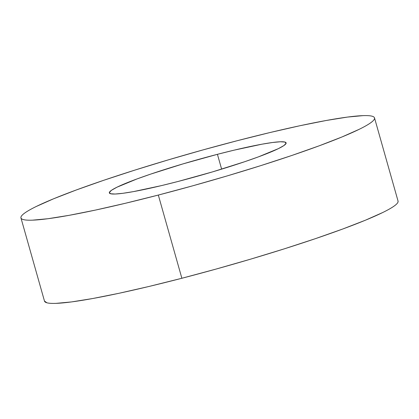 <?xml version="1.0" encoding="UTF-8"?>
<svg xmlns="http://www.w3.org/2000/svg" width="419" height="419" viewBox="0 0 419 419"><rect width="100%" height="100%" fill="white"/><g stroke="black" fill="none" stroke-linecap="round" stroke-linejoin="round"><path stroke-width="0.63" d="M158.324 195.06A183.721 15.896 164.2 0 1 20.95 217.922A183.721 15.896 164.2 0 1 237.133 140.737L270.009 132.535L300.104 125.695L326.265 120.478L347.487 117.079L362.954 115.639C367.091 115.487 370.129 115.675 372.072 116.199C374.01 116.728 374.816 117.577 374.486 118.755C374.157 119.928 372.701 121.41 370.113 123.191C367.526 124.977 363.86 127.03 359.114 129.351L341.909 136.992L319.168 145.817L291.76 155.491L260.733 165.646L227.292 175.886L192.709 185.816L158.324 195.06L125.449 203.257L95.354 210.102L69.193 215.319L47.97 218.718L32.504 220.158C28.366 220.305 25.329 220.116 23.385 219.593C21.442 219.069 20.641 218.22 20.966 217.042C21.296 215.869 22.757 214.387 25.344 212.601C27.932 210.82 31.598 208.767 36.343 206.447L53.543 198.805L76.289 189.98L103.697 180.301L134.719 170.151L168.166 159.911L202.744 149.981L237.133 140.737A183.721 15.896 164.2 0 1 374.507 117.875A183.721 15.896 164.2 0 1 158.324 195.06L181.867 278.263L158.324 195.06M20.95 217.922L44.493 301.125A183.721 15.896 -15.8 0 0 181.867 278.263A183.721 15.896 -15.8 0 0 398.05 201.078L374.507 117.875M217.43 154.318A91.861 7.951 164.2 0 1 286.114 142.884A91.861 7.951 164.2 0 1 178.023 181.479A91.861 7.951 164.2 0 1 109.338 192.908A91.861 7.951 164.2 0 1 217.43 154.318L221.625 169.14L217.43 154.318L182.946 163.908L150.714 174.1L137.008 178.939L117.037 187.173L111.538 190.252L109.349 192.473L110.558 193.746L115.115 194.028L122.851 193.306L133.462 191.609L161.587 185.58L178.023 181.479L212.512 171.89L244.743 161.697L258.45 156.858L278.42 148.625L283.92 145.545L286.109 143.324L284.899 142.051L280.342 141.769L272.607 142.491L261.995 144.188L233.865 150.217L217.43 154.318M44.477 301.067L46.928 302.801C48.871 303.325 51.909 303.513 56.046 303.361L71.513 301.921L92.735 298.522L118.896 293.305L148.991 286.465L181.867 278.263L216.256 269.019L250.834 259.089L284.281 248.849L315.303 238.699L342.711 229.02L365.457 220.195L382.657 212.553C387.402 210.233 391.068 208.18 393.656 206.399C396.243 204.613 397.704 203.131 398.034 201.958L398.034 201.02"/></g></svg>
